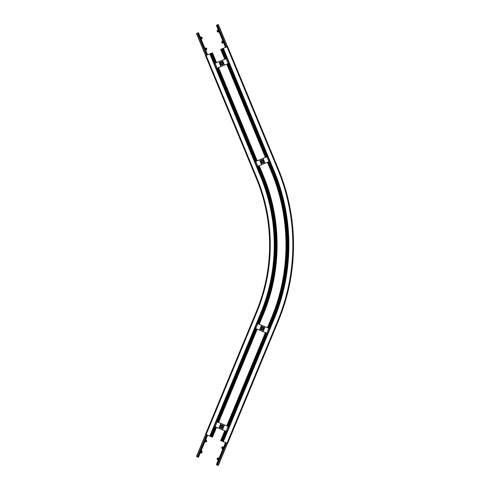 <?xml version="1.0" encoding="UTF-8"?>
<svg xmlns="http://www.w3.org/2000/svg" width="490" height="490" viewBox="0 0 490 490"><rect width="100%" height="100%" fill="white"/><g stroke="black" fill="none" stroke-linecap="round" stroke-linejoin="round"><path stroke-width="0.73" d="M206.131 434.581L256.968 311.848L256.356 311.597L205.518 434.324L212.452 437.196L216.525 427.366L212.452 437.196M211.839 436.945L215.912 427.109M217.946 422.202L256.582 328.925M258.616 324.019L262.677 314.213A180.865 180.865 0 0 0 262.677 175.788L258.616 165.981L262.677 175.788L263.289 175.53C281.677 219.428 281.677 270.572 263.289 314.47L262.113 313.98A180.253 180.253 0 0 0 262.113 176.02L258.052 166.214M212.452 52.804L216.525 62.634L212.452 52.804L211.839 53.055L215.912 62.892L211.839 53.055L205.518 55.676L256.356 178.403L256.968 178.152L206.131 55.419M256.356 311.597A174.024 174.024 0 0 0 256.356 178.403M256.582 161.075L217.946 67.798L256.582 161.075M224.745 430.771L220.678 440.59L227.617 443.462L278.443 320.748A197.936 197.936 0 0 0 278.443 169.252L227.617 46.538L220.678 49.41L224.745 59.229L220.678 49.41M221.29 440.841L225.357 431.022L221.29 440.841M227.391 426.116L266.027 332.839L227.391 426.116M268.624 328.165L272.685 318.359L272.122 318.126L268.061 327.933L272.122 318.126A191.088 191.088 0 0 0 272.122 171.874L268.061 162.068M278.443 320.748L277.83 320.491A197.268 197.268 0 0 0 277.83 169.509L278.443 169.252A197.936 197.936 0 0 1 278.443 320.748A197.936 197.936 0 0 0 278.443 169.252A197.936 197.936 0 0 1 278.443 320.748A197.936 197.936 0 0 0 278.443 169.252A197.936 197.936 0 0 1 278.443 320.748A197.936 197.936 0 0 0 278.443 169.252A197.936 197.936 0 0 1 278.443 320.748A197.936 197.936 0 0 0 278.443 169.252L227.617 46.538M266.027 157.161L227.391 63.884M225.357 58.978L221.29 49.159M269.696 328.606L256.981 323.339M254.947 328.251L267.663 333.519M261.678 325.287L259.645 330.199M264.992 326.659L262.959 331.571M261.66 330.021A1.727 1.727 0 0 0 263.914 329.09A1.727 1.727 0 0 0 262.983 326.83A1.727 1.727 0 0 0 260.723 327.767A1.727 1.727 0 0 0 261.66 330.021M263.081 328.331L262.787 329.035L262.028 329.139L261.562 328.527L261.856 327.822L262.615 327.718L263.081 328.331M229.026 426.79L216.311 421.523M214.277 426.435L226.993 431.702M221.014 423.47L218.981 428.382L221.014 423.47M224.328 424.842L222.295 429.755M220.99 428.205A1.727 1.727 0 0 0 223.25 427.274A1.727 1.727 0 0 0 222.313 425.014A1.727 1.727 0 0 0 220.059 425.951A1.727 1.727 0 0 0 220.99 428.205M222.411 426.514L222.117 427.219L221.358 427.323L220.892 426.71L221.186 426.006L221.946 425.902L222.411 426.514M227.489 46.593L218.344 24.5L217.358 24.904L216.378 25.315L225.529 47.408M226.019 47.199L216.868 25.113M226.386 47.046L217.235 24.959M226.509 46.997L217.358 24.904M227.366 46.642L218.215 24.549M222.099 41.203L221.664 42.244L222.913 43.169L222.099 41.203L222.834 40.903M217.088 31.201L217.523 30.16L217.088 31.201L218.338 32.126L217.523 30.16L218.258 29.853M225.529 442.593L216.378 464.685L217.358 465.096L218.344 465.5L227.489 443.407M227.366 443.358L218.215 465.451M226.509 443.003L217.358 465.096M226.386 442.954L217.235 465.041M226.019 442.801L216.868 464.888M221.664 447.756L221.872 447.26L222.099 448.797L222.913 446.831L223.648 447.137M218.258 460.147L217.523 459.841L217.088 458.799L217.297 458.309L217.523 459.841L218.338 457.874L219.073 458.181M205.641 434.373L196.49 456.466L197.96 457.078L198.45 457.28L207.601 435.187M207.111 434.985L197.96 457.078M206.743 434.832L197.593 456.925M206.621 434.783L197.47 456.87M205.763 434.428L196.613 456.515M206.051 441.018L205.647 441.998L204.912 441.692L205.647 441.998L206.688 441.57L206.462 440.032L206.051 441.018M201.071 453.042L202.113 452.613L201.886 451.082L201.071 453.042L200.337 452.736M207.601 54.813L198.45 32.72L197.96 32.922L196.49 33.534L205.641 55.627M205.763 55.572L196.613 33.485M206.621 55.217L197.47 33.13M206.743 55.168L197.593 33.075M207.111 55.015L197.96 32.922M206.688 48.43L205.647 48.002L206.462 49.968L205.72 50.268L206.462 49.968L206.688 48.43L206.89 48.926M202.113 37.387L202.315 37.877L201.071 36.958L201.886 38.918L201.145 39.225M267.663 156.482L254.947 161.749M256.981 166.661L269.696 161.394M259.645 159.801L261.678 164.714M262.959 158.429L264.992 163.342L262.959 158.429M262.983 163.17A1.727 1.727 0 0 0 263.914 160.91A1.727 1.727 0 0 0 261.66 159.979A1.727 1.727 0 0 0 260.723 162.233A1.727 1.727 0 0 0 262.983 163.17M262.787 160.965L263.081 161.669L262.615 162.282L261.856 162.178L261.562 161.473L262.028 160.861L262.787 160.965M226.993 58.298L214.277 63.565M216.311 68.478L229.026 63.21M218.981 61.617L221.014 66.53M222.295 60.246L224.328 65.158L222.295 60.246M222.313 64.986A1.727 1.727 0 0 0 223.25 62.726A1.727 1.727 0 0 0 220.99 61.795A1.727 1.727 0 0 0 220.059 64.049A1.727 1.727 0 0 0 222.313 64.986M222.117 62.781L222.411 63.486L221.946 64.098L221.186 63.994L220.892 63.29L221.358 62.677L222.117 62.781M211.276 436.706L215.349 426.876M217.382 421.964L256.019 328.692M258.052 323.786L262.113 313.98M257.581 323.59L261.642 313.784L260.649 313.373A178.672 178.672 0 0 0 260.649 176.627L261.09 176.443L257.036 166.637M210.259 436.29L214.332 426.453M216.366 421.547L255.002 328.269M257.036 323.363L261.09 313.557A179.15 179.15 0 0 0 261.09 176.443L261.642 176.216L257.581 166.41M210.804 436.517L214.877 426.68M216.911 421.774L255.547 328.496M255.002 161.731L216.366 68.453M214.332 63.547L210.259 53.71M256.968 311.848A174.685 174.685 0 0 0 256.968 178.152M255.547 161.504L216.911 68.226M214.877 63.32L210.804 53.483M256.019 161.308L217.382 68.037M215.349 63.124L211.276 53.294M261.642 313.784A179.744 179.744 0 0 0 261.642 176.216M262.113 176.02L262.677 175.788M209.812 436.106L260.649 313.373M260.649 176.627L209.812 53.894M273.157 171.445L274.149 171.035A193.281 193.281 0 0 1 274.149 318.966L273.157 318.555A192.209 192.209 0 0 0 273.157 171.445L269.096 161.639M274.149 318.966L223.318 441.68M222.877 441.496L226.944 431.678M228.977 426.772L267.607 333.494M269.641 328.588L273.702 318.782A192.803 192.803 0 0 0 273.702 171.218L269.641 161.412M222.325 441.27L226.392 431.451M228.426 426.539L267.062 333.267M269.096 328.361L273.157 318.555M221.86 441.074L225.927 431.255M227.96 426.349L266.591 333.071M271.509 317.875C290.803 271.828 290.803 218.173 271.509 172.125L267.448 162.325L271.509 172.125L272.122 171.874A191.088 191.088 0 0 1 272.122 318.126L271.509 317.875L267.448 327.675M272.122 171.874L272.685 171.641L268.624 161.835M266.591 156.929L227.96 63.651M225.927 58.745L221.86 48.926M267.062 156.733L228.426 63.461M226.392 58.549L222.325 48.731M272.685 318.359A191.7 191.7 0 0 0 272.685 171.641M267.607 156.506L228.977 63.228M226.944 58.322L222.877 48.504M223.318 48.32L274.149 171.035M226.999 443.205L277.83 320.491M277.83 169.509L226.999 46.795M257.814 323.688L255.78 328.594M261.556 325.238L259.522 330.144M265.115 326.714L263.081 331.62M268.863 328.263L266.829 333.169M261.74 329.825A1.513 1.513 0 0 1 261.397 327.228A1.513 1.513 0 0 1 263.822 328.233A1.513 1.513 0 0 1 261.74 329.825M217.144 421.872L215.11 426.778M220.892 423.421L218.859 428.327M224.451 424.891L222.417 429.804M228.193 426.447L226.16 431.353M221.076 428.009A1.513 1.513 0 0 1 220.733 425.412A1.513 1.513 0 0 1 223.152 426.416A1.513 1.513 0 0 1 221.076 428.009M255.78 161.406L257.814 166.312M259.522 159.856L261.556 164.763M263.081 158.38L265.115 163.286M266.829 156.831L268.863 161.737M262.903 162.968A1.513 1.513 0 0 1 260.821 161.375A1.513 1.513 0 0 1 263.24 160.371A1.513 1.513 0 0 1 262.903 162.968M215.11 63.222L217.144 68.128M218.859 61.673L220.892 66.579M222.417 60.197L224.451 65.109M226.16 58.647L228.193 63.553M222.233 64.79A1.513 1.513 0 0 1 220.151 63.192A1.513 1.513 0 0 1 222.576 62.187A1.513 1.513 0 0 1 222.233 64.79M263.289 314.47L259.228 324.27L263.289 314.47C281.677 270.572 281.677 219.428 263.289 175.53L259.228 165.73L263.289 175.53M257.195 329.182L218.558 422.454L257.195 329.182M210.204 53.735L261.041 176.461C279.184 219.771 279.184 270.229 261.041 313.539L210.204 436.265M218.558 67.547L257.195 160.818L218.558 67.547M222.925 48.479L273.757 171.194C293.296 217.829 293.296 272.171 273.757 318.806L222.925 441.521M265.415 332.588L226.778 425.859M226.778 64.141L265.415 157.413L226.778 64.141M221.872 42.74L222.913 43.169L223.648 42.863M217.297 31.691L218.338 32.126L219.073 31.819M217.297 458.309L218.338 457.874L217.297 458.309M222.099 448.797L222.834 449.097M221.872 447.26L222.913 446.831M206.462 440.032L205.72 439.732L206.462 440.032M201.886 451.082L201.145 450.776M205.647 48.002L204.912 48.308L205.647 48.002M201.071 36.958L200.337 37.265M202.315 37.877L201.886 38.918"/></g></svg>
